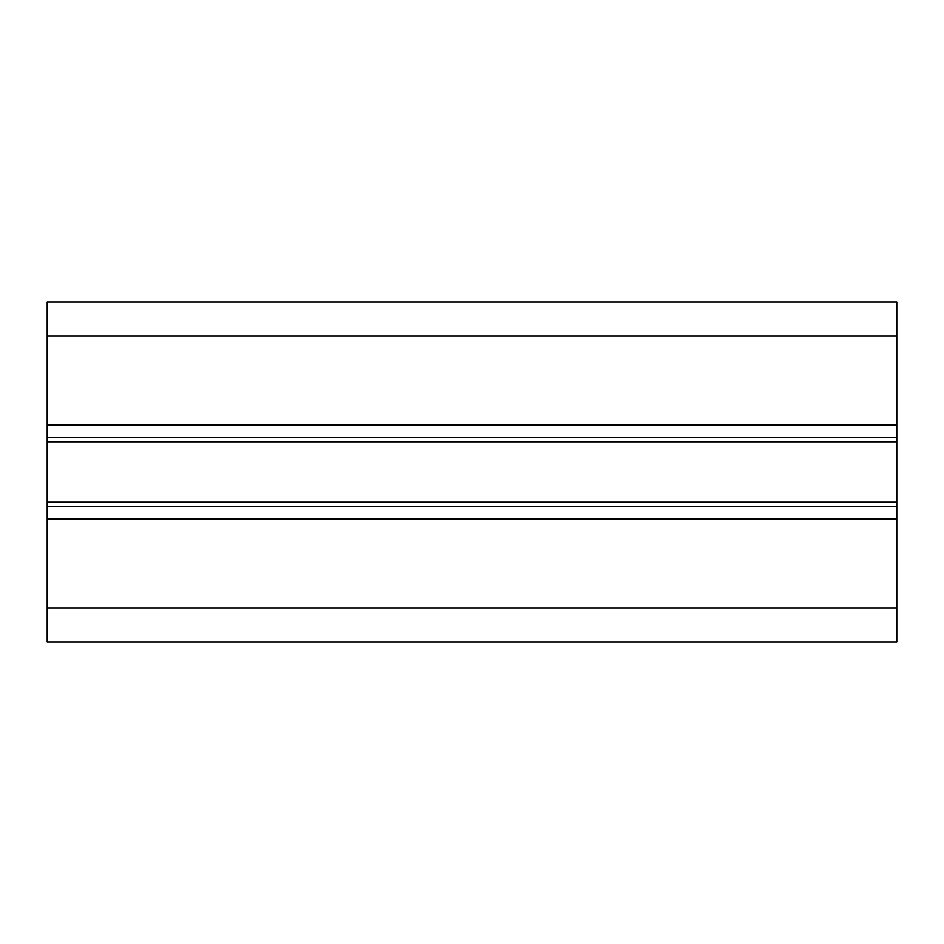 <?xml version="1.0" encoding="UTF-8"?>
<svg xmlns="http://www.w3.org/2000/svg" width="944" height="944" viewBox="0 0 944 944"><rect width="100%" height="100%" fill="white"/><g stroke="black" fill="none" stroke-linecap="round" stroke-linejoin="round"><path stroke-width="1.42" d="M896.8 607.936L896.8 506.409L47.2 506.409L896.8 506.409L896.8 437.591L47.2 437.591L896.8 437.591L896.8 302.08L47.2 302.08L47.2 641.92L896.8 641.92L896.8 607.936L47.2 607.936M896.8 336.064L47.2 336.064M896.8 424.847L47.2 424.847M896.8 437.591L47.2 437.591M896.8 441.78L47.2 441.78M896.8 502.22L47.2 502.22M896.8 506.409L47.2 506.409M896.8 519.153L47.2 519.153"/></g></svg>

